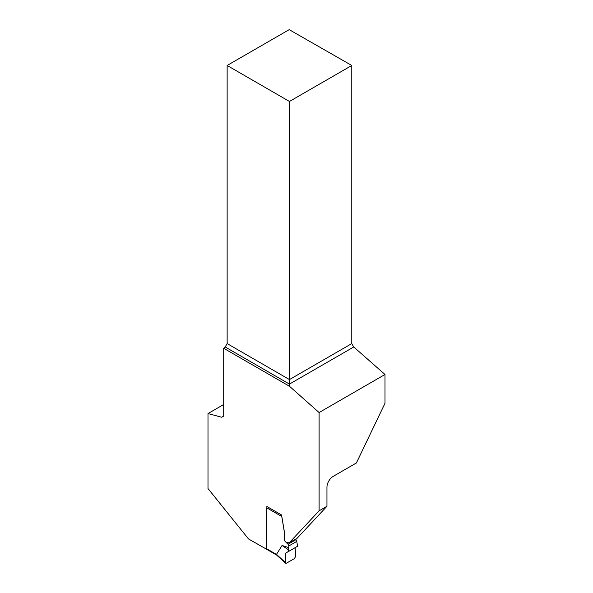 <?xml version="1.0" encoding="UTF-8"?>
<svg xmlns="http://www.w3.org/2000/svg" width="593" height="593" viewBox="0 0 593 593"><rect width="100%" height="100%" fill="white"/><g stroke="black" fill="none" stroke-linecap="round" stroke-linejoin="round"><path stroke-width="0.89" d="M266.82 548.836L276.471 554.418L282.06 545.471L288.798 547.658L288.798 545.99A1.668 0.964 -120 0 0 288.028 544.263L285.166 541.416A1.668 0.964 60 0 1 284.395 539.689L284.395 532.751A5.552 3.202 -120 0 0 284.306 531.765L281.764 516.496L266.82 507.867L266.82 548.836A1.668 0.964 120 0 0 267.161 549.6L276.686 555.1M295.507 539.207L295.974 539.674A1.668 0.964 60 0 1 296.752 541.402L288.798 545.99M288.798 547.658L287.961 551.794L297.59 546.242L296.752 541.402M266.82 507.867A1.668 0.964 -60 0 1 267.184 506.667M276.471 554.418L276.723 555.122M295.136 547.658L295.596 556.486L294.424 558.584L286.456 563.187L285.529 563.202L285.752 553.076L295.136 547.658M285.752 553.076C286.204 556.138 283.958 562.557 286.456 563.187L294.424 558.584C296.923 555.07 294.677 551.245 295.136 547.658L287.961 551.794M282.06 545.471L288.072 549.533M281.742 516.043L281.764 516.496M267.006 549.466L248.504 538.941L208.002 488.55L208.002 413.566L221.738 417.242L223.702 416.108L223.702 348.284L289.458 386.251L319.101 412.535L384.998 374.487L384.998 403.277L356.393 462.97L333.229 476.342A8.88 5.129 120 0 0 326.951 487.224L326.951 506.274L297.056 538.311L289.199 542.847L285.996 542.165L285.218 541.387A1.668 0.964 60 0 1 284.44 539.66L284.44 532.729A5.552 3.202 -120 0 0 284.358 531.736L281.564 514.969L266.865 506.481L266.865 507.452M223.702 404.493L208.002 413.566M326.951 506.274L319.101 510.803L289.199 542.847M319.101 510.803L319.101 412.535M351.782 65.475L289.191 29.65L227.141 65.475L289.458 101.455L351.782 65.475L351.782 343.584L353.754 346.979L384.998 374.487M289.458 386.251L289.458 384.094L353.754 346.979M223.702 348.284L225.177 346.979L289.458 384.094L289.458 379.564L351.782 343.584M225.177 346.979L227.141 343.584L289.458 379.564L289.458 101.455M227.141 65.475L227.141 343.584M276.486 554.373L285.292 562.431M288.028 544.263L295.974 539.674M276.642 555.063L285.529 563.202"/></g></svg>
